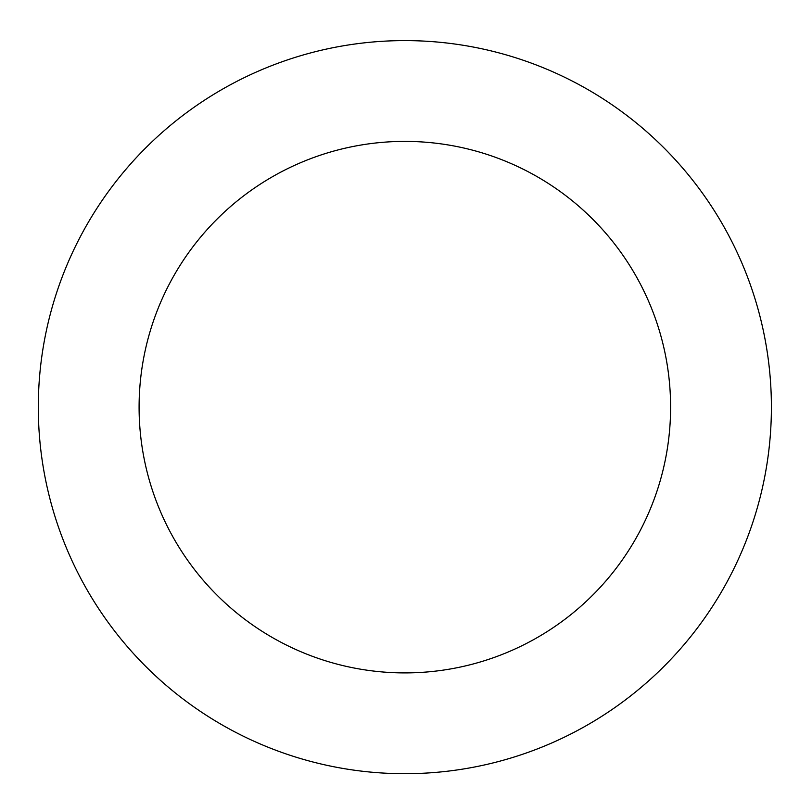 <?xml version="1.0" encoding="UTF-8"?>
<svg xmlns="http://www.w3.org/2000/svg" width="812" height="812" viewBox="0 0 812 812"><rect width="100%" height="100%" fill="white"/><g stroke="black" fill="none" stroke-linecap="round" stroke-linejoin="round"><path stroke-width="1.22" d="M670.6 407.157A265.747 265.747 0 0 0 271.969 177.006A265.747 265.747 0 0 0 271.969 637.298A265.747 265.747 0 0 0 670.6 407.157M771.4 407.157A366.557 366.557 0 0 0 221.575 89.706A366.557 366.557 0 0 0 221.575 724.598A366.557 366.557 0 0 0 771.4 407.157"/></g></svg>

